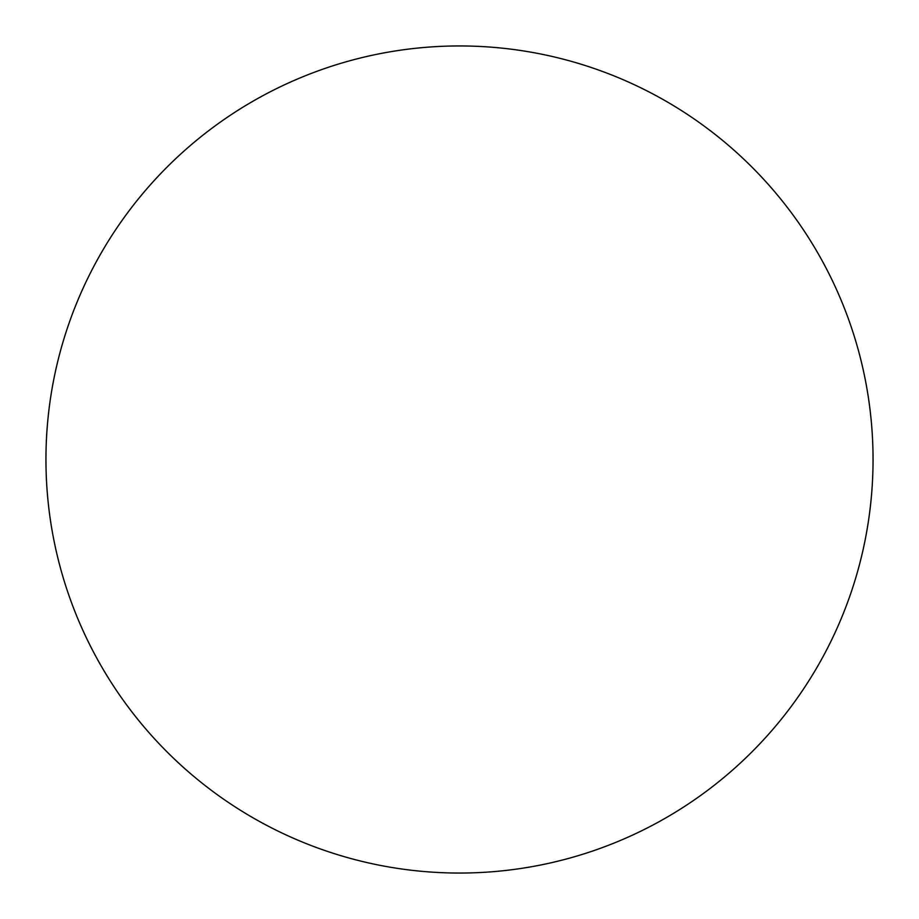 <?xml version="1.0" encoding="UTF-8"?>
<svg xmlns="http://www.w3.org/2000/svg" width="919" height="919" viewBox="0 0 919 919"><rect width="100%" height="100%" fill="white"/><g stroke="black" fill="none" stroke-linecap="round" stroke-linejoin="round"><path stroke-width="0.69" stroke-dasharray="4.59 3.45" d="M873.05 459.5A413.55 413.55 0 0 1 459.5 873.05A413.55 413.55 0 0 1 45.95 459.5A413.55 413.55 0 0 1 459.5 45.95A413.55 413.55 0 0 1 873.05 459.5A413.55 413.55 0 0 1 459.5 873.05A413.55 413.55 0 0 1 45.95 459.5A413.55 413.55 0 0 1 459.5 45.95A413.55 413.55 0 0 1 873.05 459.5A413.55 413.55 0 0 1 459.5 873.05A413.55 413.55 0 0 1 45.95 459.5A413.55 413.55 0 0 1 459.5 45.95A413.55 413.55 0 0 1 873.05 459.5"/><path stroke-width="1.38" d="M873.05 459.5A413.55 413.55 0 0 1 459.5 873.05A413.55 413.55 0 0 1 45.95 459.5A413.55 413.55 0 0 1 459.5 45.95A413.55 413.55 0 0 1 873.05 459.5"/></g></svg>
